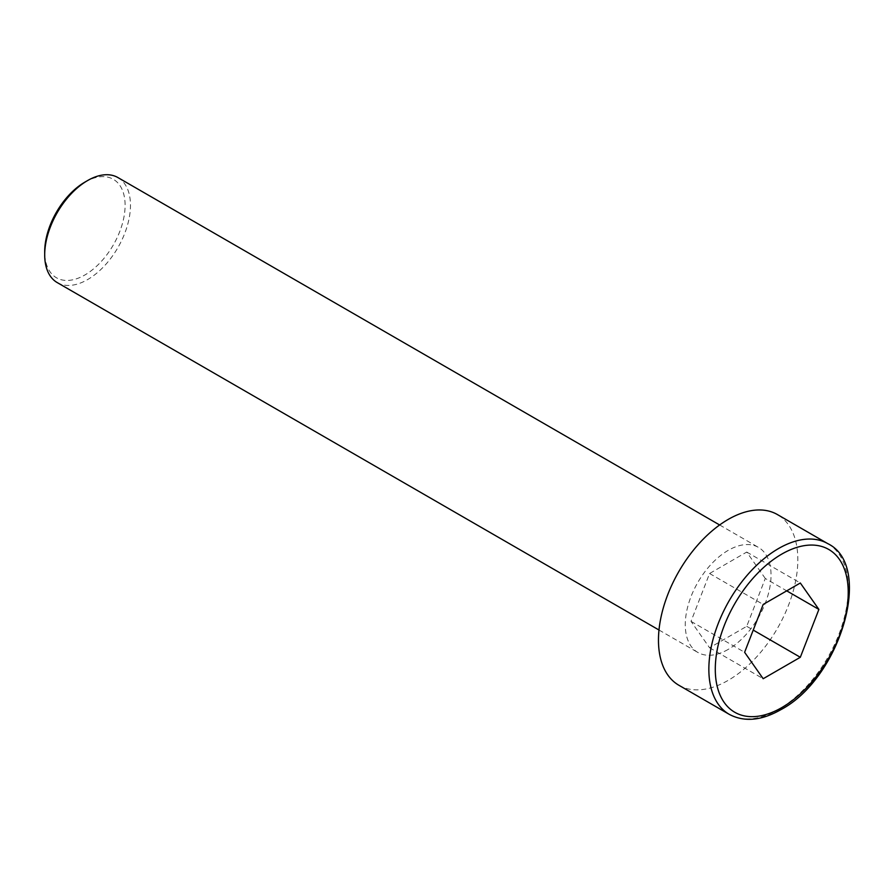 <?xml version="1.0" encoding="UTF-8"?>
<svg xmlns="http://www.w3.org/2000/svg" width="894" height="894" viewBox="0 0 894 894"><rect width="100%" height="100%" fill="white"/><g stroke="black" fill="none" stroke-linecap="round" stroke-linejoin="round"><path stroke-width="0.67" stroke-dasharray="4.47 3.35" d="M84.908 182.119A56.858 32.821 -60 0 1 125.104 205.329A56.858 32.821 -60 0 1 84.908 274.961A56.858 32.821 -60 0 1 44.7 251.75M57.261 282.605A60.647 35.011 120 0 0 87.578 279.598A60.647 35.011 120 0 0 127.205 226.16A60.647 35.011 120 0 0 117.907 177.56M728.152 649.435A60.647 35.011 -60 0 1 697.823 652.43A60.647 35.011 -60 0 1 688.536 603.841A60.647 35.011 -60 0 1 728.152 550.391A60.647 35.011 -60 0 1 758.47 547.396A60.647 35.011 -60 0 1 767.767 595.985A60.647 35.011 -60 0 1 728.152 649.435M678.881 685.262A98.552 56.903 120 0 0 728.152 680.379A98.552 56.903 120 0 0 792.531 593.538A98.552 56.903 120 0 0 777.422 514.564M765.286 578.474L746.725 552.056L709.579 573.501L691.017 621.352L709.579 647.77L746.725 626.325L765.286 578.474L786.731 590.856M746.725 626.325L753.229 630.091M709.579 647.77L763.185 678.725M691.017 621.352L744.613 652.307M709.579 573.501L763.185 604.445M746.725 552.056L800.32 583M827.81 543.653A98.552 56.903 -60 0 1 842.919 622.626A98.552 56.903 -60 0 1 778.54 709.467A98.552 56.903 -60 0 1 729.258 714.351M658.99 630.013L697.823 652.43M719.636 524.968L758.47 547.396"/><path stroke-width="1.34" d="M44.7 254.846L44.7 251.75A56.858 32.821 -60 0 1 84.908 182.119L87.578 180.566A60.647 35.011 120 0 0 44.7 254.846A60.647 35.011 120 0 0 57.261 282.605L658.99 630.013M728.152 519.448A98.552 56.903 120 0 0 663.773 606.288A98.552 56.903 120 0 0 678.881 685.262L729.258 714.351A98.552 56.903 -60 0 1 714.161 635.377A98.552 56.903 -60 0 1 778.54 548.536A98.552 56.903 -60 0 1 827.81 543.653L777.422 514.564A98.552 56.903 120 0 0 728.152 519.448M800.32 657.28L818.893 609.417L800.32 583L763.185 604.445L744.613 652.307L763.185 678.725L800.32 657.28L753.229 630.091M786.731 590.856L818.893 609.417M719.636 524.968L117.907 177.56A60.647 35.011 120 0 0 87.578 180.566L84.908 182.119M781.758 554.112A94.004 54.277 120 0 0 715.289 669.237A94.004 54.277 120 0 0 781.758 707.612A94.004 54.277 120 0 0 848.227 592.487A94.004 54.277 120 0 0 781.758 554.112M729.258 714.351C744.255 722.274 761.431 720.72 780.808 709.691C840.226 678.658 874.12 565.902 827.81 543.653"/></g></svg>
